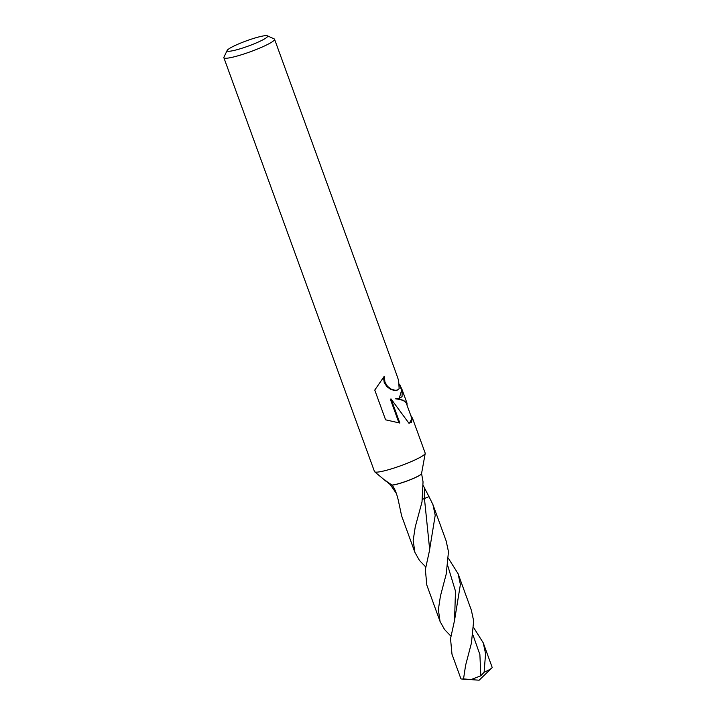 <?xml version="1.0" encoding="UTF-8"?>
<svg xmlns="http://www.w3.org/2000/svg" width="716" height="716" viewBox="0 0 716 716"><rect width="100%" height="100%" fill="white"/><g stroke="black" fill="none" stroke-linecap="round" stroke-linejoin="round"><path stroke-width="1.07" d="M420.453 474.717A16.629 2.139 160 0 1 406.643 481.071A16.629 2.139 160 0 1 391.992 485.063L392.037 485.135C394.489 487.981 396.557 492.966 398.248 500.09L401.622 515.86L414.895 552.331L413.168 540.49L415.244 526.913L422.001 501.97L423.04 481.823L421.572 473.518A16.629 2.139 160 0 1 421.563 473.536A16.629 2.139 160 0 1 420.453 474.717M421.59 473.598A16.629 2.139 160 0 1 420.48 474.78A16.629 2.139 160 0 1 406.697 481.134A16.629 2.139 160 0 1 392.037 485.135M410.715 415.316L412.505 418.278L425.197 453.139A26.975 3.473 160 0 1 425.215 453.416A26.975 3.473 160 0 1 423.407 455.322A26.975 3.473 160 0 1 396.575 467.199A26.975 3.473 160 0 1 374.665 471.808A26.975 3.473 160 0 1 374.504 471.593L223.866 57.71A26.975 3.473 160 0 1 223.929 57.208L227.151 50.433A21.578 2.783 160 0 1 228.538 49.091A21.578 2.783 160 0 1 249.445 39.783A21.578 2.783 160 0 1 267.363 35.8A21.578 2.783 160 0 1 266.227 37.823A21.578 2.783 160 0 1 242.715 47.999A21.578 2.783 160 0 1 227.151 50.433M396.503 493.664L390.31 484.642L391.267 484.49L390.31 484.642L385.226 480.176M390.283 484.589L384.904 480.23L391.992 485.063M399.564 384.25L402.168 389.88L402.061 396.682L399.537 398.221L396.243 398.642L403.359 400.244L407.019 403.197L406.983 405.086M267.363 35.8L274.183 38.915A26.975 3.473 160 0 1 274.559 39.255A26.975 3.473 160 0 1 272.769 41.438A26.975 3.473 160 0 1 244.997 53.628A26.975 3.473 160 0 1 223.866 57.71M412.505 418.278L411.396 422.333L408.943 423.254L391.061 398.937L399.841 423.049L385.593 419.827L374.763 390.086L384.268 376.249L384.948 382.219L387.58 386.434L391.285 389.164L395.142 390.31L397.237 390.13L399.152 388.69L398.624 380.5L396.664 374.826A26.975 3.473 -20 0 0 396.637 374.674L274.559 39.255M409.516 423.129L411.906 418.609L406.339 403.305C405.363 401.05 401.792 399.555 395.608 398.83L396.243 398.642M399.233 398.311L401.613 390.327L399.662 384.957M396.637 390.31L394.516 390.497L390.623 389.352L386.873 386.64L384.215 382.442L383.499 377.323M398.982 422.914L390.336 399.152L391.061 398.937M473.759 627.78L483.246 642.852L492.134 667.285A16.629 2.139 160 0 1 491.722 668.073A16.629 2.139 160 0 1 491.033 668.628A16.629 2.139 160 0 1 484.123 672.243L480.812 675.815L470.913 679.618L463.538 678.875A16.629 2.139 160 0 1 461.695 679.001A16.629 2.139 160 0 1 460.871 678.661L451.984 654.227L450.534 638.681L454.535 620.414L460.388 584.444L458.061 573.677L471.334 610.148L473.661 620.906L471.414 643.138L465.597 665.316L463.538 678.875M425.698 566.929L419.424 560.395L414.895 552.331M448.583 558.605L458.061 573.677M483.246 642.852L485.564 653.618L484.123 672.243M450.874 636.103L444.609 629.588L440.08 621.524L438.353 609.683L440.421 596.097L446.256 573.919L448.476 551.714L446.158 540.956L432.885 504.485L435.212 515.26L429.349 551.231L425.358 569.48L426.808 585.053L440.08 621.524M422.377 499.428A11.089 1.432 160 0 1 424.445 498.515L428.991 496.609L432.885 504.485M423.317 485.717L428.991 496.609M424.597 488.223A72.271 60.242 120.5 0 0 424.445 498.515L429.663 549.441L429.349 551.231M473.007 635.083L479.89 654.567L480.812 675.815M447.822 565.9L455.492 591.21L454.535 620.414M386.318 481.492L374.665 471.808M397.237 390.13L396.646 390.31M407.019 403.197L402.168 389.88M421.563 473.536L425.215 453.416M491.722 668.073L479.138 680.2L461.695 679.001M415.244 526.913L415.522 525.75M440.43 596.097L440.537 595.623"/></g></svg>
